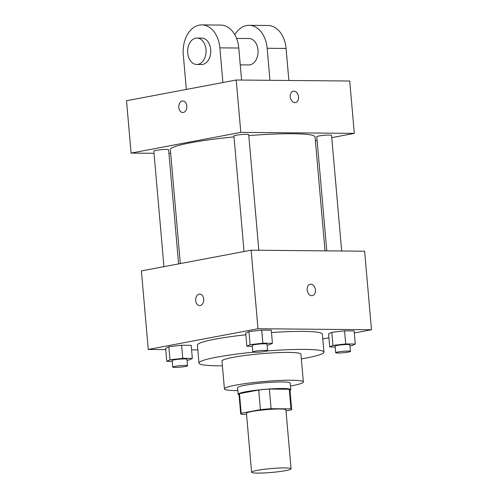<?xml version="1.0" encoding="UTF-8"?>
<svg xmlns="http://www.w3.org/2000/svg" width="498" height="498" viewBox="0 0 498 498"><rect width="100%" height="100%" fill="white"/><g stroke="black" fill="none" stroke-linecap="round" stroke-linejoin="round"><path stroke-width="0.75" d="M257.149 470.386A19.808 1.942 -5 0 1 278.65 468.064A19.808 1.942 -5 0 1 291.062 468.786A19.808 1.942 -5 0 1 271.503 472.446A19.808 1.942 -5 0 1 251.602 472.235A19.808 1.942 -5 0 1 257.149 470.386M251.602 472.235L246.448 413.328A19.808 1.942 -5 0 1 251.994 411.479A19.808 1.942 -5 0 1 273.495 409.157A19.808 1.942 -5 0 1 285.908 409.873L291.062 468.786M258.711 390.015A25.566 2.509 -5 0 1 269.368 389.069L289.27 389.249L290.988 408.883L271.08 408.709A25.566 2.509 -5 0 0 260.429 409.649L258.711 390.015L239.47 393.644A25.566 2.509 -5 0 0 238.996 394.192L240.715 413.832A25.566 2.509 -5 0 0 241.368 414.317L246.541 414.367M286.001 410.9L291.168 409.922A25.566 2.509 -5 0 0 291.647 409.375A25.566 2.509 -5 0 0 290.988 408.883M260.429 409.649L241.188 413.284A25.566 2.509 -5 0 0 240.715 413.832M269.368 389.069L271.08 408.709M239.47 393.644L241.188 413.284M289.27 389.249A25.566 2.509 -5 0 1 289.929 389.735L291.647 409.375M289.985 390.382A26.406 2.59 175 0 0 290.77 389.666A26.406 2.59 175 0 0 282.746 388.515A26.406 2.59 175 0 0 254.086 390.476A26.406 2.59 175 0 0 238.156 394.267A26.406 2.59 175 0 0 239.052 394.839M238.156 394.267L237.583 387.724A26.406 2.59 -5 0 1 244.972 385.253A26.406 2.59 -5 0 1 282.173 381.966A26.406 2.59 -5 0 1 290.197 383.118L290.77 389.666M290.452 386.006A39.616 3.884 175 0 0 303.35 381.966A39.616 3.884 175 0 0 291.318 380.242A39.616 3.884 175 0 0 248.321 383.186A39.616 3.884 175 0 0 224.424 388.876A39.616 3.884 175 0 0 237.832 390.606M303.35 381.966L300.916 354.146A39.616 3.884 175 0 0 288.884 352.422A39.616 3.884 175 0 0 245.888 355.367A39.616 3.884 175 0 0 221.99 361.056L224.424 388.876M301.334 358.902A62.723 6.15 175 0 0 323.937 352.136A62.723 6.15 175 0 0 304.882 349.403A62.723 6.15 175 0 0 267.152 350.959M253.382 352.179A62.723 6.15 175 0 0 198.97 363.067A62.723 6.15 175 0 0 222.407 365.806M271.478 332.527A62.723 6.15 -5 0 1 303.307 331.4A62.723 6.15 -5 0 1 322.362 334.133L323.937 352.136M198.97 363.067L197.395 345.07A62.723 6.15 -5 0 1 214.955 339.2A62.723 6.15 -5 0 1 245.863 334.799M349.976 345.824L352.055 345.581L355.273 344.031L354.134 330.94L344.572 330.853L331.799 332.322L328.574 333.878L329.72 346.963L335.179 347.013M322.785 338.945L328.917 337.787M354.308 332.988L371.489 329.744L257.989 328.736L148.273 349.459L165.747 349.615M191.581 349.845L197.818 349.901M267.121 345.089L269.2 344.846L272.425 343.296L271.279 330.205L261.718 330.118L248.944 331.587L245.719 333.137L246.865 346.228L252.324 346.278M187.03 360.21L189.109 359.973L192.334 358.417L191.188 345.332L181.627 345.245L168.853 346.714L165.629 348.264L166.774 361.355L172.24 361.405M371.489 329.744L364.617 251.197L251.117 250.195L257.989 328.736M307.16 289.929A5.777 4.102 -100.7 0 1 310.229 284.29A5.777 4.102 -100.7 0 1 315.327 289.207A5.777 4.102 -100.7 0 1 312.371 295.644A5.777 4.102 -100.7 0 1 307.16 289.929M251.117 250.195L141.401 270.912L148.273 349.459M199.648 305.604A5.777 4.034 90.5 0 1 195.677 300.182A5.777 4.034 90.5 0 1 199.2 294.1A5.777 4.034 90.5 0 1 199.748 294.05A5.777 4.034 90.5 0 1 203.726 299.864A5.777 4.034 90.5 0 1 199.642 305.604A5.777 4.034 90.5 0 1 195.67 300.188A5.777 4.034 90.5 0 1 199.194 294.1A5.777 4.034 90.5 0 1 199.748 294.05M310.229 284.296A5.777 4.102 -100.7 0 1 315.327 289.207A5.777 4.102 -100.7 0 1 312.371 295.644M180.326 263.56L170.353 149.568A72.627 7.121 -5 0 1 190.678 142.777A72.627 7.121 -5 0 1 234.01 136.894M248.795 135.587A72.627 7.121 -5 0 1 315.047 136.906L325.02 250.849M178.601 263.89L168.623 149.786A7.42 0.728 175 0 0 161.165 149.711A7.42 0.728 175 0 0 153.838 151.081L163.948 266.654M326.769 250.861L316.778 136.689A7.42 0.728 -5 0 1 318.857 135.998A7.42 0.728 -5 0 1 326.912 135.126A7.42 0.728 -5 0 1 331.568 135.394L341.678 250.998M244.039 251.527L233.929 135.954A7.42 0.728 -5 0 1 236.002 135.263A7.42 0.728 -5 0 1 244.064 134.392A7.42 0.728 -5 0 1 248.714 134.659L258.823 250.264M236.226 80.01L349.727 81.018L354.308 133.383L331.761 137.641L354.308 133.383L240.808 132.375L131.092 153.098L154.031 153.297L131.092 153.098L126.511 100.733L236.226 80.01L240.808 132.375L131.092 153.098M168.94 153.434L170.69 153.446L168.94 153.434M315.383 140.735L317.108 140.405L315.383 140.735M192.334 358.417L182.772 358.336L169.999 359.805L166.774 361.355M172.731 367.082L172.159 360.533A7.42 0.728 -5 0 1 174.238 359.842A7.42 0.728 -5 0 1 182.293 358.971A7.42 0.728 -5 0 1 186.943 359.239L187.516 365.787A7.42 0.728 -5 0 1 180.189 367.157A7.42 0.728 -5 0 1 172.731 367.082A7.42 0.728 -5 0 1 174.81 366.385A7.42 0.728 -5 0 1 182.866 365.52A7.42 0.728 -5 0 1 187.516 365.787M191.188 345.332L181.627 345.245L182.772 358.336M181.627 345.245L168.853 346.714L169.999 359.805M168.853 346.714L165.629 348.264M272.425 343.296L262.863 343.209L250.089 344.678L246.865 346.228M252.822 351.955L252.249 345.407A7.42 0.728 -5 0 1 254.329 344.716A7.42 0.728 -5 0 1 262.384 343.844A7.42 0.728 -5 0 1 267.034 344.118L267.607 350.66A7.42 0.728 -5 0 1 260.28 352.03A7.42 0.728 -5 0 1 252.822 351.955A7.42 0.728 -5 0 1 254.901 351.258A7.42 0.728 -5 0 1 262.956 350.393A7.42 0.728 -5 0 1 267.607 350.66M271.279 330.205L261.718 330.118L262.863 343.209M261.718 330.118L248.944 331.587L250.089 344.678M248.944 331.587L245.719 333.137M355.273 344.031L345.718 343.944L332.944 345.413L329.72 346.963M335.677 352.69L335.104 346.147A7.42 0.728 -5 0 1 337.183 345.45A7.42 0.728 -5 0 1 345.239 344.579A7.42 0.728 -5 0 1 349.889 344.853L350.461 351.395A7.42 0.728 -5 0 1 343.134 352.771A7.42 0.728 -5 0 1 335.677 352.69A7.42 0.728 -5 0 1 337.756 351.999A7.42 0.728 -5 0 1 345.811 351.127A7.42 0.728 -5 0 1 350.461 351.395M354.134 330.94L344.572 330.853L345.718 343.944M344.572 330.853L331.799 332.322L332.944 345.413M331.799 332.322L328.574 333.878M182.853 100.957A5.777 4.034 90.5 0 1 186.8 105.981A5.777 4.034 90.5 0 1 182.747 112.511A5.777 4.034 90.5 0 1 178.77 106.697A5.777 4.034 90.5 0 1 182.853 100.957A5.777 4.034 -89.5 0 0 178.776 106.697A5.777 4.034 -89.5 0 0 182.754 112.511M295.476 102.557A5.777 4.102 79.3 0 0 298.495 96.512A5.777 4.102 79.3 0 0 293.901 91.153A5.777 4.102 -100.7 0 1 298.501 96.512A5.777 4.102 -100.7 0 1 295.482 102.557A5.777 4.102 -100.7 0 1 290.378 97.639A5.777 4.102 -100.7 0 1 293.334 91.202A5.777 4.102 -100.7 0 1 293.907 91.153A5.777 4.102 79.3 0 0 293.334 91.202M354.308 133.383L240.808 132.375M241.586 80.06L238.785 48.02A26.406 18.426 -89.5 0 0 220.732 25.068L201.815 24.9A26.406 18.426 90.5 0 1 219.867 47.858L222.899 82.525M236.569 38.414L248.988 38.527A13.203 9.213 90.5 0 1 258.082 51.811A13.203 9.213 90.5 0 1 248.751 64.933L240.254 64.858M234.832 34.748A26.406 18.426 90.5 0 1 249.106 25.317A26.406 18.426 90.5 0 1 267.158 48.275L269.96 80.309M196.965 38.06L201.696 38.103A13.203 9.213 90.5 0 1 210.791 51.387A13.203 9.213 90.5 0 1 201.46 64.51L196.735 64.472A13.203 9.213 90.5 0 1 187.653 52.091A13.203 9.213 90.5 0 1 195.708 38.178A13.203 9.213 90.5 0 1 196.965 38.06A13.203 9.213 90.5 0 1 206.066 51.35A13.203 9.213 90.5 0 1 196.735 64.472M186.327 89.435L183.295 54.761A26.406 18.426 90.5 0 1 201.815 24.9M249.106 25.317L268.024 25.485A26.406 18.426 90.5 0 1 286.076 48.443L288.877 80.477M238.785 48.02L219.867 47.858M286.076 48.443L267.158 48.275"/></g></svg>
